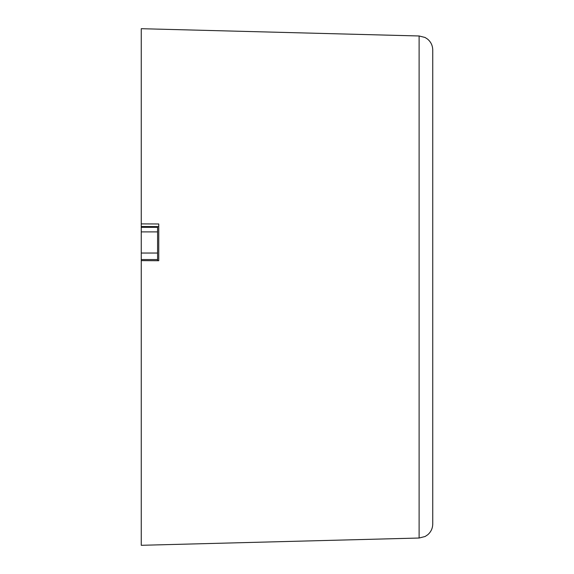 <?xml version="1.0" encoding="UTF-8"?>
<svg xmlns="http://www.w3.org/2000/svg" width="574" height="574" viewBox="0 0 574 574"><rect width="100%" height="100%" fill="white"/><g stroke="black" fill="none" stroke-linecap="round" stroke-linejoin="round"><path stroke-width="0.86" d="M419.113 35.975L141.261 28.7L141.261 223.896L158.754 223.975L158.754 260.718L141.261 260.632L141.261 545.3L419.113 538.025L425.133 536.489L427.738 534.753C430.988 531.919 432.653 528.345 432.739 524.04L432.739 49.96C432.645 45.568 430.923 41.952 427.573 39.104L425.04 37.468L419.113 35.975L419.113 538.025M141.261 223.896L141.261 226.529L158.754 226.615M141.261 260.632L141.261 226.529M141.261 227.318L157.585 227.318L157.585 260.711M141.261 231.896L157.585 231.896M141.261 253.041L157.585 253.041M141.261 259.556L157.585 259.556"/></g></svg>
